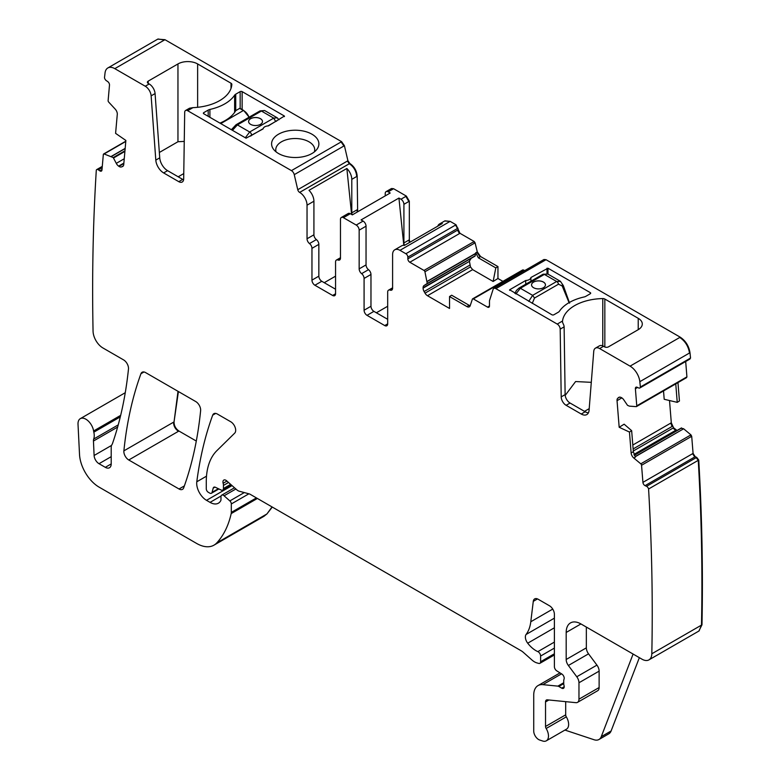 <?xml version="1.0" encoding="UTF-8"?>
<svg xmlns="http://www.w3.org/2000/svg" width="780" height="780" viewBox="0 0 780 780"><rect width="100%" height="100%" fill="white"/><g stroke="black" fill="none" stroke-linecap="round" stroke-linejoin="round"><path stroke-width="1.17" d="M357.649 211.809L357.191 176.231C356.762 170.8 354.296 166.54 349.82 163.449L347.919 160.758L344.409 145.694L341.591 141.668L164.96 39.692L157.765 39.146M409.929 242.239L409.325 239.821L409.325 201.211L406.37 196.102L393.588 188.721L391.267 188.682M502.905 281.365L497.952 278.509L497.952 266.584L480.568 256.542L477.292 251.901L475.088 242.804L474.152 241.478L459.966 233.288L456.037 224.776L450.138 221.364L444.678 221.003M497.952 278.509L497.952 266.584M524.657 270.64L523.477 269.958L522.054 270.485M689.715 359.131L690.544 358.049L689.988 352.726C688.886 345.969 685.63 340.782 680.238 337.184L546.039 259.701L543.718 259.662M690.544 358.049L640.38 387.007A2154.399 1243.846 -120 0 0 639.834 381.683A13.903 8.034 -120 0 0 630.074 366.142L599.625 348.553A8.346 4.817 -120 0 0 595.452 348.143A8.346 4.817 -120 0 0 593.746 351.38L589.075 410.26A11.125 6.425 -120 0 1 586.804 414.58A11.125 6.425 -120 0 1 581.236 414.024L566.114 405.298A6.952 4.017 -120 0 1 561.2 396.883L560.186 329.131A4.173 2.408 -120 0 0 557.232 324.08L495.885 288.659A4.173 2.408 -120 0 0 493.798 288.454A4.173 2.408 -120 0 0 493.067 289.429L489.557 300.436A2.779 1.609 -120 0 0 489.469 301.06L489.469 305.974L487.51 307.106A2.779 1.609 -120 0 0 488.894 307.242A2.779 1.609 -120 0 0 489.469 305.974M685.844 377.959L686.917 376.857L686.332 377.676L686.917 376.857L685.688 361.501M677.966 382.619L679.438 400.998L677.235 402.353L675.753 383.897M677.04 430.482L673.559 427.762L671.307 422.799L669.513 400.53M698.851 631.059L701.981 624.819C703.072 571.096 702 516.165 698.743 460.044L696.696 457.373L695.233 456.69L693.079 453.404L691.704 436.312L690.934 434.869L683.631 428.785L681.047 428.171M681.505 427.898L634.276 455.169L681.466 427.927M698.743 460.044L648.58 489.002A2.779 1.609 -120 0 0 646.542 486.33L645.07 485.648A2.779 1.609 -120 0 1 642.925 482.362L641.55 465.27A1.394 0.799 -120 0 0 640.78 463.827L633.818 458.035L635.398 457.129L633.35 451.708L631.654 430.677L629.45 432.052L631.137 452.985A4.865 2.808 -120 0 0 633.818 458.035M263.894 516.331L266.926 513.952L272.269 507.058M196.297 441.051L178.932 431.028C175.685 428.717 174.057 425.675 174.037 421.902L178.405 391.55M589.202 408.642L584.493 411.362M565.188 395.411L575.601 381.547L591.289 382.337M595.452 348.143L599.381 345.872A8.346 4.817 -120 0 1 603.554 346.281L604.539 346.846A2.779 1.609 0 0 0 608.468 346.846L638.225 329.677A13.903 8.034 0 0 0 642.291 323.993A13.903 8.034 0 0 0 638.225 318.318L604.832 299.042A2.779 1.609 0 0 0 602.774 298.574A41.72 24.092 0 0 0 562.536 321.019L562.468 322.003M588.413 412.825A11.125 6.425 -120 0 1 585.175 411.762L570.053 403.026A6.952 4.017 -120 0 1 565.13 394.612L564.115 326.859A4.173 2.408 -120 0 0 563.277 324.061L562.468 322.062M148.21 83.392A2.779 1.609 180 0 1 147.391 82.261A2.779 1.609 180 0 1 148.21 81.12L148.21 83.392L149.195 83.957A8.346 4.817 60 0 1 155.074 93.571L151.135 95.843L155.805 160.114A11.125 6.425 -120 0 0 163.644 172.926L178.766 181.662A6.952 4.017 -120 0 0 182.237 182.003A6.952 4.017 -120 0 0 183.68 178.922L184.694 112.349A4.173 2.408 -120 0 1 185.562 110.497L189.491 108.225L192.953 107.64A41.72 24.092 180 0 0 231.835 84.415A2.779 1.609 180 0 0 231.835 84.357A2.779 1.609 180 0 0 231.016 83.226L231.016 88.403M151.135 95.843A8.346 4.817 -120 0 0 145.255 86.229L149.195 83.957M164.96 39.692L114.806 68.65L145.255 86.229M114.806 68.65A13.903 8.034 -120 0 0 107.845 67.957A13.903 8.034 -120 0 0 105.046 72.93A2154.399 1243.846 -120 0 0 104.501 77.62A2.779 1.609 -120 0 0 106.255 80.584L107.728 81.598A2.779 1.609 -120 0 1 109.492 85.098L108.118 100.61A1.394 0.799 -120 0 0 108.703 102.092L115.235 109.151A4.865 2.808 -120 0 1 117.283 114.367L115.596 133.361L125.872 140.449L123.737 164.58A4.865 2.808 -120 0 1 122.743 166.432A4.865 2.808 -120 0 1 122.499 166.549L121.475 166.93A4.865 2.808 -120 0 1 118.95 166.364L118.609 166.12A4.865 2.808 -120 0 1 116.288 163.351L113.236 157.57L104.101 153.972A1.394 0.799 -120 0 0 103.613 154.001A1.394 0.799 -120 0 0 103.331 154.528L101.956 170.04A2.779 1.609 -120 0 1 101.39 171.093A2.779 1.609 -120 0 1 99.811 170.839L98.338 169.826A2.779 1.609 -120 0 0 96.759 169.562A2.779 1.609 -120 0 0 96.301 170.137A2154.399 1243.846 -120 0 0 93.054 330.915A13.903 8.034 -120 0 0 93.064 331.178A13.903 8.034 -120 0 0 102.892 347.948L123.591 359.902A6.952 4.017 -120 0 1 128.476 369.037A506.259 292.295 -120 0 1 112.573 443.303A13.903 8.034 -120 0 1 111.832 444.834A6.952 4.017 -120 0 0 111.209 447.242L111.209 463.924L105.31 467.327A8.346 4.817 -120 0 0 109.483 467.747A8.346 4.817 -120 0 0 111.209 463.924M118.238 424.876L93.707 439.043A6.952 4.017 -120 0 0 93.454 441.031L94.107 455.491A6.952 4.017 -120 0 0 99.011 463.7L105.31 467.327M93.707 439.043A13.903 8.034 -120 0 0 93.824 432.169A13.903 8.034 -120 0 1 93.6 430.979A11.125 6.425 -120 0 0 88.159 420.917A11.125 6.425 -120 0 0 80.311 418.655A11.125 6.425 -120 0 0 78.019 424.291L79.521 454.457A27.817 16.058 -120 0 0 99.157 487.168L196.599 543.426A34.768 20.075 -120 0 0 213.983 545.152A34.768 20.075 -120 0 0 216.772 542.909A132.132 76.284 -120 0 0 231.192 513.581A6.952 4.017 -120 0 0 231.309 512.392L231.309 503.958A2.779 1.609 -120 0 0 229.856 500.916L224.084 495.797A3.481 2.009 -120 0 0 221.705 495.163A3.481 2.009 -120 0 0 220.984 496.753L220.984 499.6A3.481 2.009 -120 0 1 220.759 500.662A16.692 9.633 -120 0 1 218.4 503.197A16.692 9.633 -120 0 1 210.054 502.369L206.524 500.331A13.903 8.034 -120 0 1 196.794 481.777A486.788 281.053 -120 0 1 212.696 415.145A6.952 4.017 -120 0 1 213.866 413.683A6.952 4.017 -120 0 1 217.337 414.024L230.773 421.775A6.952 4.017 -120 0 1 235.16 427.43A6.952 4.017 -120 0 1 234.721 433.115L216.889 450.645A76.498 44.167 -120 0 0 206.281 481.669L206.281 488.836A2.779 1.609 -120 0 0 208.25 492.238L209.703 493.077A3.481 2.009 -120 0 0 211.439 493.252A3.481 2.009 -120 0 0 212.072 492.346L213.203 488.124A3.481 2.009 -120 0 1 213.837 487.217A3.481 2.009 -120 0 1 215.368 487.276L221.198 490.055A3.481 2.009 -120 0 0 222.719 490.113A3.481 2.009 -120 0 0 223.441 488.524L223.441 485.423A6.952 4.017 -120 0 0 223.139 483.269A4.173 2.408 -120 0 1 223.821 480.07A4.173 2.408 -120 0 1 226.668 480.831L236.73 489.752A6.952 4.017 -120 0 0 239.275 491.224L249.034 493.837A6.952 4.017 -120 0 1 250.302 494.374L520.913 650.617A13.903 8.034 -120 0 1 523.458 652.47L531.97 660.017A13.903 8.034 -120 0 0 537.059 662.951L538.795 663.419A3.481 2.009 -120 0 0 539.896 663.322A3.481 2.009 -120 0 0 540.608 661.733L540.608 656.038A3.481 2.009 -120 0 0 537.859 651.631A22.25 12.851 -120 0 1 527.709 643.198A6.952 4.017 -120 0 1 526.081 634.481A48.682 28.109 -120 0 0 530.79 621.758L533.276 601.361A6.952 4.017 -120 0 1 534.68 598.894A6.952 4.017 -120 0 1 538.151 599.245L549.461 605.767A6.952 4.017 -120 0 1 554.385 614.289L554.385 666.646A3.481 2.009 -120 0 0 556.745 670.839L561.853 674.037A3.481 2.009 -120 0 1 564.047 679.156A6.952 4.017 -120 0 0 563.725 681.008L563.725 683.397A6.952 4.017 -120 0 0 564.047 685.63A3.481 2.009 -120 0 1 563.492 688.331A3.481 2.009 -120 0 1 561.756 688.165L558.812 686.458A3.481 2.009 -120 0 0 557.866 686.127L542.831 684.645A20.865 12.041 -120 0 0 538.054 685.571A20.865 12.041 -120 0 0 533.725 695.126L533.725 731.035A6.952 4.017 -120 0 0 539.672 740.015L542.636 741A10.432 6.025 -120 0 0 546.322 740.815A10.432 6.025 -120 0 0 546.156 728.491A2.779 1.609 -120 0 1 545.532 726.472L545.532 701.932A4.173 2.408 -120 0 1 546.39 700.021A4.173 2.408 -120 0 1 547.355 699.835L575.933 702.673A6.952 4.017 -120 0 0 577.532 702.361A6.952 4.017 -120 0 0 578.965 699.173L578.965 682.763A6.952 4.017 -120 0 0 576.771 676.767L568.376 665.486A6.952 4.017 -120 0 1 566.183 659.49L566.183 632.463A20.865 12.041 -120 0 1 570.502 622.908A20.865 12.041 -120 0 1 580.934 623.942L641.989 659.188A13.903 8.034 -120 0 0 648.941 659.88A13.903 8.034 -120 0 0 651.817 653.776A2154.399 1243.846 -120 0 0 648.58 489.002M629.45 432.052L619.174 427.274L617.038 400.666A4.865 2.808 -120 0 1 617.799 398.2L618.637 397.507A4.865 2.808 -120 0 1 618.862 397.351A4.865 2.808 -120 0 1 620.968 397.42L621.309 397.585A4.865 2.808 -120 0 1 623.834 399.925L627.5 405.308L629.323 406.127L636.178 406.633A1.394 0.799 -120 0 0 636.48 406.565A1.394 0.799 -120 0 0 636.763 405.824L635.388 388.723A2.779 1.609 -120 0 1 635.953 387.221A2.779 1.609 -120 0 1 637.153 387.26L638.625 387.943A2.779 1.609 -120 0 0 639.824 387.982A2.779 1.609 -120 0 0 640.38 387.007M487.51 307.106L473.323 298.915A1.394 0.799 -120 0 0 472.622 298.847A1.394 0.799 -120 0 0 472.387 299.159L470.184 305.711A4.865 2.808 -120 0 1 469.345 306.813A4.865 2.808 -120 0 1 466.908 306.569L469.121 305.292L470.174 305.75M497.465 278.791L493.135 281.473L472.641 269.636L470.476 266.916L469.433 261.378L423.091 288.142A4.865 2.808 -120 0 0 424.096 291.535L425.032 293.153A4.865 2.808 -120 0 0 427.469 295.718L449.534 308.461L449.534 296.536L466.908 306.569M423.091 288.142L423.091 287.742A4.865 2.808 -120 0 1 424.096 285.519L427.264 283.452L424.934 271.762A1.394 0.799 -120 0 0 423.998 270.436L409.812 262.246A2.779 1.609 -120 0 1 407.843 258.843L407.843 257.137A2.779 1.609 -120 0 0 405.873 253.734L399.974 250.322A10.432 6.025 -120 0 0 394.758 249.805A10.432 6.025 -120 0 0 392.603 254.582L392.603 288.181A4.173 2.408 -120 0 1 391.735 290.092A4.173 2.408 -120 0 1 390.146 290.121A4.173 2.408 -120 0 0 388.547 290.15A4.173 2.408 -120 0 0 387.68 292.061L387.68 323.856A4.173 2.408 -120 0 1 386.822 325.767A4.173 2.408 -120 0 1 384.735 325.562L367.029 315.344L373.912 311.366A4.173 2.408 60 0 1 370.968 306.257L370.968 274.462A4.173 2.408 60 0 0 368.501 269.675A4.173 2.408 -120 0 1 366.044 264.898L366.044 226.19A4.173 2.408 -120 0 0 363.1 221.081L356.216 225.059A4.173 2.408 -120 0 1 359.161 230.168L366.044 226.19M366.044 264.898L359.161 268.876A4.173 2.408 -120 0 0 361.618 273.653A4.173 2.408 -120 0 1 364.084 278.431L364.084 310.226A4.173 2.408 -120 0 0 367.029 315.344M359.161 268.876L359.161 230.168M340.48 257.712L336.424 260.052A4.173 2.408 -120 0 1 338.023 260.023A4.173 2.408 -120 0 0 339.612 259.994A4.173 2.408 -120 0 0 340.48 258.082L340.48 219.385A4.173 2.408 -120 0 1 341.338 217.474A4.173 2.408 -120 0 1 343.424 217.678L356.216 225.059M336.424 260.052A4.173 2.408 -120 0 0 335.556 261.963L335.556 293.767L332.611 295.464A4.173 2.408 -120 0 0 334.698 295.669A4.173 2.408 -120 0 0 335.556 293.767M332.611 295.464L314.906 285.246L321.789 281.268L335.556 289.224M344.409 145.694L294.255 174.652L297.755 189.716A2.779 1.609 -120 0 0 299.637 192.397L299.666 192.406A10.432 6.025 -120 0 1 307.037 205.189L307.037 238.778A4.173 2.408 -120 0 0 309.494 243.565A4.173 2.408 -120 0 1 311.961 248.342L311.961 280.137A4.173 2.408 -120 0 0 314.906 285.246M294.255 174.652A4.173 2.408 -120 0 0 291.437 170.625L187.649 110.702A4.173 2.408 -120 0 0 185.562 110.497M140.946 373.727A486.788 281.053 -120 0 0 123.883 450.86A6.952 4.017 -120 0 0 128.768 459.985L179.02 488.992A6.952 4.017 -120 0 0 182.501 489.343A6.952 4.017 -120 0 0 183.671 487.861A486.788 281.053 -120 0 0 200.626 410.67A6.952 4.017 -120 0 0 195.741 401.554L145.597 372.596A6.952 4.017 -120 0 0 142.116 372.255A6.952 4.017 -120 0 0 140.946 373.727L143.978 371.982M509.633 290.355L509.633 289.79L551.918 314.769A1.394 0.799 0 0 0 553.888 314.769L558.314 312.215A4.865 2.808 0 0 0 559.416 311.24A43.114 24.892 0 0 1 584.161 296.956A4.865 2.808 0 0 0 585.848 296.312L590.275 293.758A1.394 0.799 0 0 0 590.684 293.192A1.394 0.799 0 0 0 590.275 292.627L547.989 268.213L530.917 277.495L530.917 281.229M525.72 284.232L525.72 280.498A5.567 3.208 0 0 0 530.917 277.495M509.633 289.79L525.72 280.498M163.644 172.926L167.573 170.654A11.125 6.425 60 0 1 159.734 157.843L155.074 93.571M546.322 740.815L566.485 729.173A10.432 6.025 -120 0 0 566.309 716.849L546.156 728.491M565.695 701.659L565.695 714.831A2.779 1.609 -120 0 0 566.309 716.849M577.532 702.361L597.685 690.719A6.952 4.017 -120 0 0 599.128 687.541L599.128 671.131A6.952 4.017 -120 0 0 596.934 665.125L588.539 653.845L568.376 665.486M586.346 627.062L586.346 647.849A6.952 4.017 -120 0 0 588.539 653.845M619.174 427.274L624.136 424.183L631.654 430.677M449.534 296.536L451.669 295.22L469.121 305.292M469.433 261.378L423.091 287.742M493.135 281.473L495.807 267.891L478.354 257.819L475.712 252.808L475.03 256.113L424.096 285.519M471.188 258.326L469.531 260.93M394.758 249.805L401.642 245.836A10.432 6.025 -120 0 1 404.41 245.417L442.279 223.558A10.432 6.025 -120 0 0 439.51 223.977A10.432 6.025 -120 0 0 437.765 226.161M387.68 319.312L373.912 311.366M341.338 217.474L348.221 213.496A4.173 2.408 60 0 1 350.308 213.701L352.346 214.87L390.205 193.011L388.177 191.841A4.173 2.408 -120 0 0 386.09 191.636A4.173 2.408 -120 0 0 385.223 193.547L385.223 195.887M311.961 248.342L318.844 244.364L318.844 276.159A4.173 2.408 -120 0 0 321.789 281.268M318.844 244.364A4.173 2.408 -120 0 0 316.378 239.587A4.173 2.408 60 0 1 313.921 234.809L313.921 201.211A10.432 6.025 60 0 0 308.997 190.33L346.856 168.47A10.432 6.025 60 0 1 351.79 179.351L356.704 176.514C356.265 171.083 353.808 166.822 349.333 163.732L349.82 163.449M183.602 179.809A6.952 4.017 60 0 1 182.695 179.39L167.573 170.654M148.21 81.12L177.957 63.941A13.903 8.034 180 0 1 197.632 63.941L231.016 83.226M159.344 152.48L177.957 141.736L184.255 141.404M203.775 113.773A1.394 0.799 180 0 1 203.365 113.197A1.394 0.799 180 0 1 203.775 112.632L203.775 113.773L246.061 138.187L263.133 128.895A5.567 3.208 180 0 1 268.34 125.892L284.417 116.044L242.131 91.621L242.131 109.561M203.775 112.632L208.201 110.078A4.865 2.808 180 0 1 209.898 109.444A43.114 24.892 180 0 0 234.634 95.16A4.865 2.808 180 0 1 235.736 94.185L240.162 91.621A1.394 0.799 180 0 1 242.131 91.621M220.769 123.581L243.389 110.516L239.674 108.371L235.736 110.643A43.114 24.892 0 0 1 219.941 123.103M239.674 108.371L240.162 108.664M317.928 147.703A23.644 13.65 180 0 1 316.826 149.438A23.644 13.65 180 0 1 295.24 157.511A23.644 13.65 180 0 1 273.653 149.438A23.644 13.65 180 0 1 272.552 140.02A23.644 13.65 180 0 1 301.889 130.767A23.644 13.65 180 0 1 317.928 147.703M276.12 151.895A19.471 11.242 180 0 1 276.061 151.73A19.471 11.242 180 0 1 275.779 150.228A19.471 11.242 180 0 1 275.769 149.76A19.471 11.242 180 0 1 276.549 146.601A19.471 11.242 180 0 1 296.039 138.528A19.471 11.242 180 0 1 298.633 138.694A19.471 11.242 180 0 1 314.71 149.76A19.471 11.242 180 0 1 314.36 151.895M639.356 657.667L611.101 730.987L601.263 736.671A13.903 8.034 -120 0 1 598.972 739.499A13.903 8.034 -120 0 1 594.067 739.742L564.934 730.07M598.972 739.499L608.809 733.814A13.903 8.034 -120 0 0 611.101 730.987M633.097 654.059L601.263 736.671M677.235 402.353L664.199 399.282L663.526 390.956M495.807 267.891L497.465 266.867M409.325 201.211L403.913 204.331L403.913 242.941A4.173 2.408 -120 0 0 404.518 245.359M403.913 204.331A4.173 2.408 -120 0 0 400.959 199.222L398.931 198.052L361.072 219.911L363.1 221.081M403.806 245.349L398.931 198.052M387.68 306.257L376.369 312.78M351.79 179.351L351.79 212.852A4.173 2.408 -120 0 0 352.18 214.783M351.604 214.441L346.856 168.47M324.246 282.692L335.556 276.159M178.201 176.797L183.758 173.579M278.986 119.74L277.202 117.799L273.702 118.131L249.678 131.995L245.32 137.758M264.654 110.555L261.417 111.043L273.702 118.131L275.662 121.456L267.94 125.921M259.545 111.55L261.417 111.043L237.403 124.907L232.469 130.338M260.471 124.352A6.952 4.017 0 0 0 262.499 121.514A6.952 4.017 0 0 0 258.209 117.809A6.952 4.017 0 0 0 250.633 118.677A6.952 4.017 0 0 0 248.596 121.514A6.952 4.017 0 0 0 252.886 125.229A6.952 4.017 0 0 0 260.471 124.352M262.499 121.543A6.952 4.017 0 0 0 258.19 117.858A6.952 4.017 0 0 0 250.633 118.736A6.952 4.017 0 0 0 248.596 121.543M515.882 293.962L520.358 288.269L544.372 274.404L547.823 274.034L542.987 274.267A2.779 1.609 60 0 1 544.372 274.404L556.657 281.492L560.557 281.395M528.733 301.382L532.633 295.357L520.358 288.269L518.963 288.132L542.987 274.258M534.514 298.038L558.529 284.173A2.779 1.609 60 0 0 556.657 281.492L532.633 295.357L534.514 298.038L532.233 303.401M558.529 284.173L562.312 286.065L562.39 284.329M569.059 302.64L562.536 286.796A2.779 1.19 -17.2 0 0 563.306 285.558A2.779 1.19 -17.2 0 0 563.306 285.538L569.585 303.147M533.588 282.038A6.952 4.017 0 0 0 531.55 284.875A6.952 4.017 0 0 0 535.841 288.59A6.952 4.017 0 0 0 543.416 287.723A6.952 4.017 0 0 0 545.454 284.875A6.952 4.017 0 0 0 541.164 281.171A6.952 4.017 0 0 0 533.588 282.038M545.454 284.905A6.952 4.017 0 0 0 541.144 281.219A6.952 4.017 0 0 0 533.588 282.097A6.952 4.017 0 0 0 531.55 284.905M343.921 145.977L341.104 141.95L291.437 170.625M341.591 141.668L341.104 141.95M349.791 163.439L349.303 163.722L347.422 161.041L297.755 189.716M347.919 160.758L347.422 161.041M357.191 176.231L356.704 176.514M357.191 209.732L357.162 212.092M393.588 188.721L391.502 188.516M408.827 201.493L405.873 196.384L400.959 199.222M406.37 196.102L405.873 196.384M409.432 242.522L408.827 240.103L409.325 239.821M450.138 221.364L444.922 220.847M457.997 228.179L457.509 228.462L455.54 225.059L405.873 253.734M456.037 224.776L455.54 225.059M459.966 233.288L459.478 233.571L457.509 230.168L407.843 258.843M457.997 229.886L457.509 230.168M475.088 242.804L474.601 243.087L473.665 241.761L423.998 270.436M474.152 241.478L473.665 241.761M480.568 256.542L480.07 256.825L476.804 252.184L475.712 252.808M477.292 251.901L476.804 252.184M546.039 259.701L543.952 259.496M689.988 352.726L689.5 353.008C688.389 346.252 685.142 341.065 679.741 337.467L630.074 366.142M680.238 337.184L679.741 337.467M689.978 359.024L690.047 358.332M672.545 426.202L672.048 426.485L670.81 423.082L632.814 445.019M671.307 422.799L670.81 423.082M676.084 430.102L675.587 430.385L673.072 428.044L633.292 451.006M673.559 427.762L673.072 428.044M676.543 430.765L675.938 430.54L634.082 454.711M676.426 430.258L675.938 430.54M683.631 428.785L635.066 456.641M683.475 428.688L682.987 428.971M691.704 436.312L691.216 436.595L690.446 435.152L640.78 463.827M690.934 434.869L690.446 435.152M695.233 456.69L694.736 456.973L692.591 453.687L642.925 482.362M693.079 453.404L692.591 453.687M701.981 624.819L701.483 625.102C702.585 571.379 701.503 516.448 698.246 460.327L696.208 457.655L646.542 486.33M696.696 457.373L696.208 457.655M699.094 630.923L701.483 625.102L651.817 653.776M266.926 513.952L272.044 506.932M264.137 516.194L266.438 514.234L216.772 542.909M164.463 39.975L158.008 39M174.037 421.902L178.016 391.316M178.932 431.028L178.435 431.311C175.198 429 173.57 425.958 173.55 422.185L123.883 450.86M602.774 345.891L602.774 298.574M638.225 329.677L638.225 318.318M562.536 321.019L557.232 324.08M564.115 326.859L560.186 329.131M604.832 347.002L604.832 299.042M603.554 346.281L599.625 348.553M585.175 411.762L581.236 414.024M570.053 403.026L566.114 405.298M565.13 394.612L561.2 396.883M545.551 259.984L495.885 288.659M689.5 353.008L639.834 381.683M590.275 293.758L590.275 292.627M547.989 274.131L547.989 268.213M547.004 273.683L547.004 268.213M155.805 160.114L159.734 157.843M123.337 165.857L121.475 166.93M123.825 163.547L118.95 166.364M123.864 163.088L118.609 166.12M124.254 158.749L116.288 163.351M124.897 151.418L113.568 157.96M124.956 150.793L113.236 157.57M125.151 148.561L111.559 156.409M125.17 148.385L111.404 156.332M125.785 141.453L104.101 153.972M101.995 169.572L99.811 170.839M102.17 167.612L98.338 169.826M120.305 416.881L93.824 432.169M120.676 415.35L93.6 430.979M111.209 456.661L99.011 463.7M111.52 445.429L94.107 455.491M117.634 427.069L93.454 441.031M257.38 498.459L231.192 513.581M256.406 497.903L231.309 512.392M244.316 492.57L229.856 500.916M248.898 493.798L231.309 503.958M235.872 488.992L224.084 495.797M221.091 495.992L210.054 502.369M232.05 485.599L206.524 500.331M206.505 476.171L196.794 481.777M215.719 413.4L212.696 415.145M218.371 488.709L212.072 492.346M214.939 487.12L213.203 488.124M230.646 484.36L223.441 488.524M226.941 481.075L223.139 483.269M228.53 482.488L223.441 485.423M554.385 653.776L540.608 661.733M554.385 642.096L537.859 651.631M554.385 648.092L540.608 656.038M554.385 627.803L527.709 643.198M554.385 618.15L526.081 634.481M552.727 609.092L530.79 621.758M537.508 598.923L533.276 601.361M564.213 686.741L561.756 688.165M563.725 682.744L557.866 686.127M563.725 683.621L558.812 686.458M561.542 673.842L542.831 684.645M565.695 714.831L545.532 726.472M548.896 699.992L545.532 701.932M599.128 687.541L578.965 699.173M599.128 671.131L578.965 682.763M596.934 665.125L576.771 676.767M586.346 647.849L566.183 659.49M580.934 623.942L566.183 632.463M694.736 456.973L645.07 485.648M691.216 436.595L641.55 465.27M631.137 452.985L633.35 451.708M621.855 397.888L617.038 400.666M619.661 397.127L617.799 398.2M686.429 377.149L636.763 405.824M637.582 387.455L635.388 388.723M522.98 270.241L473.323 298.915M472.641 269.636L427.469 295.718M470.476 266.916L425.032 293.153M469.794 265.151L424.096 291.535M475.264 255.733L427.264 283.452M475.722 253.529L427.264 281.502M475.732 253.315L427.245 281.317M474.601 243.087L424.934 271.762M459.478 233.571L409.812 262.246M457.509 228.462L407.843 257.137M449.641 221.647L399.974 250.322M392.564 288.727L390.146 290.121M384.735 325.562L387.68 323.856M364.084 310.226L370.968 306.257M364.084 278.431L370.968 274.462M361.618 273.653L368.501 269.675M343.424 217.678L350.308 213.701M338.023 260.023L340.431 258.628M318.844 276.159L311.961 280.137M316.378 239.587L309.494 243.565M307.037 238.778L313.921 234.809M307.037 205.189L313.921 201.211M299.666 192.406L349.333 163.732M349.303 163.722L299.637 192.397M187.649 110.702L192.953 107.64M178.766 181.662L182.695 179.39M184.373 485.911L179.02 488.992M178.435 431.311L128.768 459.985M197.632 63.941L197.632 107.299M177.957 63.941L177.957 141.736M284.417 116.044L284.417 116.61M240.162 91.621L240.162 108.42M235.736 94.185L235.736 110.643M234.634 95.16L234.634 112.369M209.898 109.444L209.898 117.302M208.201 110.078L208.201 116.327M683.143 429.068L635.154 456.778M672.048 426.485L633.126 448.958M480.07 256.825L478.354 257.819M388.177 191.841L393.091 189.004M351.79 212.852L356.704 210.015M675.587 430.385L633.974 454.409M681.31 428.191L634.335 455.315M403.913 242.941L408.827 240.103M248.888 117.332A9.038 5.216 60 0 0 243.389 110.516L243.877 110.799A8.346 4.817 60 0 1 249.025 117.254M276.666 121.085L275.662 121.456M263.172 128.671L251.648 135.32A2.779 1.609 -120 0 0 249.678 131.995L237.403 124.907A2.779 1.609 -120 0 0 236.008 124.771L231.387 129.714M251.648 135.32L250.653 136.1M562.536 286.796L562.312 286.065M472.622 298.847L522.775 269.899M636.48 406.565L686.624 377.608M543.465 259.779L493.798 288.454M157.511 39.283L107.845 67.957M125.804 141.19L103.613 154.001M102.278 166.374L96.759 169.562M125.268 392.701L80.311 418.655M263.65 516.477L213.983 545.152M234.497 487.773L221.705 495.163M218.887 488.953L211.439 493.252M231.455 485.072L222.719 490.113M554.385 654.956L539.896 663.322M560.02 672.886L538.054 685.571M698.607 631.205L648.941 659.88M689.491 359.307L639.824 387.982M444.424 221.14L439.51 223.977M388.547 290.15L392.603 287.81M386.09 191.636L391.004 188.799M249.142 117.185L243.73 110.487L240.016 108.342M236.008 124.771L260.032 110.896L264.625 110.536L277.222 117.809M514.898 293.397L516.409 290.462L518.963 288.132M563.306 285.558L560.391 281.297L547.804 274.024"/></g></svg>
